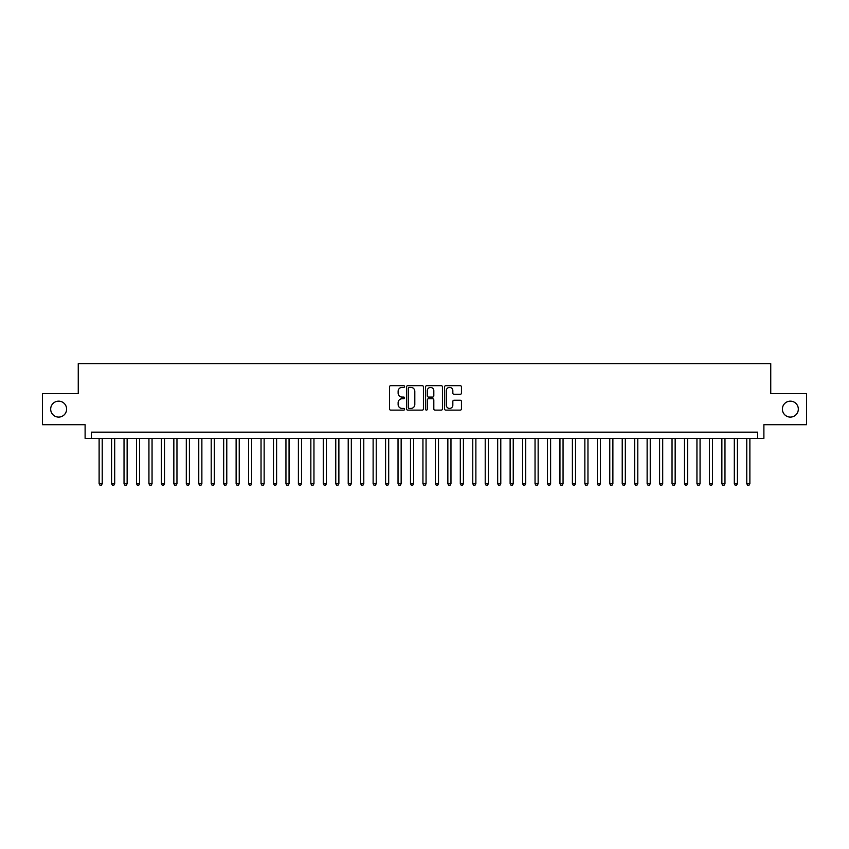<?xml version="1.0" encoding="UTF-8"?>
<svg xmlns="http://www.w3.org/2000/svg" width="849" height="849" viewBox="0 0 849 849"><rect width="100%" height="100%" fill="white"/><g stroke="black" fill="none" stroke-linecap="round" stroke-linejoin="round"><path stroke-width="1.27" d="M404.57 386.539A0.86 0.86 0 0 0 403.721 385.679L390.731 385.679A1.22 1.22 0 0 0 389.511 386.911L389.511 408.91A1.22 1.22 0 0 0 390.731 410.131L403.721 410.131A0.86 0.86 0 0 0 404.57 409.282A0.86 0.86 0 0 0 403.721 408.422L402.033 408.422A3.916 3.916 0 0 1 398.128 404.506L398.128 402.681A3.916 3.916 0 0 1 402.033 398.765L403.721 398.765A0.86 0.86 0 0 0 404.57 397.905A0.86 0.86 0 0 0 403.721 397.056L402.033 397.056A3.916 3.916 0 0 1 398.128 393.14L398.128 391.304A3.916 3.916 0 0 1 402.033 387.399L403.721 387.399A0.86 0.86 0 0 0 404.57 386.539M782.385 409.122A7.97 7.97 0 0 0 790.355 417.092A7.97 7.97 0 0 0 798.325 409.122A7.97 7.97 0 0 0 790.355 401.153A7.97 7.97 0 0 0 782.385 409.122M50.675 409.122A7.97 7.97 0 0 0 58.645 417.092A7.97 7.97 0 0 0 66.615 409.122A7.97 7.97 0 0 0 58.645 401.153A7.97 7.97 0 0 0 50.675 409.122M460.232 394.307A1.22 1.22 0 0 0 461.453 393.076L461.453 386.911A1.22 1.22 0 0 0 460.232 385.679L445.799 385.679A1.22 1.22 0 0 0 444.579 386.911L444.579 408.91A1.22 1.22 0 0 0 445.799 410.131L460.232 410.131A1.22 1.22 0 0 0 461.453 408.91L461.453 401.45A1.22 1.22 0 0 0 460.232 400.229L454.056 400.229A1.22 1.22 0 0 0 452.835 401.45L452.835 405.153A3.269 3.269 0 0 1 449.567 408.422A3.269 3.269 0 0 1 446.287 405.153L446.287 390.667A3.269 3.269 0 0 1 449.567 387.399A3.269 3.269 0 0 1 452.835 390.667L452.835 393.076A1.22 1.22 0 0 0 454.056 394.307L460.232 394.307M757.669 438.392L763.888 438.392L763.888 424.691L806.55 424.691L806.55 393.554L770.743 393.554L770.743 363.659L78.257 363.659L78.257 393.554L42.45 393.554L42.45 424.691L85.112 424.691L85.112 438.392L757.669 438.392L757.669 432.162L91.331 432.162L91.331 438.392M423.428 386.911A1.22 1.22 0 0 0 422.208 385.679L407.785 385.679A1.22 1.22 0 0 0 406.554 386.911L406.554 408.91A1.22 1.22 0 0 0 407.785 410.131L422.208 410.131A1.22 1.22 0 0 0 423.428 408.91L423.428 386.911M426.792 385.679L441.215 385.679A1.22 1.22 0 0 1 442.446 386.911L442.446 408.91A1.22 1.22 0 0 1 441.215 410.131L435.049 410.131A1.22 1.22 0 0 1 433.818 408.91L433.818 399.985A1.22 1.22 0 0 0 432.597 398.765L428.501 398.765A1.22 1.22 0 0 0 427.28 399.985L427.28 409.282A0.86 0.86 0 0 1 426.421 410.131A0.86 0.86 0 0 1 425.572 409.282L425.572 386.911A1.22 1.22 0 0 1 426.792 385.679M409.122 387.399A0.86 0.86 0 0 0 408.273 388.248L408.273 407.562A0.86 0.86 0 0 0 409.122 408.422L410.895 408.422A3.916 3.916 0 0 0 414.811 404.506L414.811 391.304A3.916 3.916 0 0 0 410.895 387.399L409.122 387.399M433.818 390.731A3.269 3.269 0 0 0 430.549 387.452A3.269 3.269 0 0 0 427.28 390.731L427.28 395.836A1.22 1.22 0 0 0 428.501 397.056L432.597 397.056A1.22 1.22 0 0 0 433.818 395.836L433.818 390.731M99.121 438.392L99.121 483.718L102.23 483.718L102.23 438.392M102.23 483.718L101.296 485.341L100.055 485.341L99.121 483.718M111.569 438.392L111.569 483.718L114.689 483.718L114.689 438.392M114.689 483.718L113.755 485.341L112.503 485.341L111.569 483.718M124.028 438.392L124.028 483.718L127.138 483.718L127.138 438.392M127.138 483.718L126.204 485.341L124.962 485.341L124.028 483.718M136.487 438.392L136.487 483.718L139.597 483.718L139.597 438.392M139.597 483.718L138.663 485.341L137.421 485.341L136.487 483.718M148.936 438.392L148.936 483.718L152.056 483.718L152.056 438.392M152.056 483.718L151.122 485.341L149.87 485.341L148.936 483.718M161.395 438.392L161.395 483.718L164.504 483.718L164.504 438.392M164.504 483.718L163.57 485.341L162.329 485.341L161.395 483.718M173.843 438.392L173.843 483.718L176.963 483.718L176.963 438.392M176.963 483.718L176.03 485.341L174.777 485.341L173.843 483.718M186.302 438.392L186.302 483.718L189.412 483.718L189.412 438.392M189.412 483.718L188.478 485.341L187.236 485.341L186.302 483.718M198.762 438.392L198.762 483.718L201.871 483.718L201.871 438.392M201.871 483.718L200.937 485.341L199.695 485.341L198.762 483.718M211.21 438.392L211.21 483.718L214.33 483.718L214.33 438.392M214.33 483.718L213.396 485.341L212.144 485.341L211.21 483.718M223.669 438.392L223.669 483.718L226.779 483.718L226.779 438.392M226.779 483.718L225.845 485.341L224.603 485.341L223.669 483.718M236.118 438.392L236.118 483.718L239.238 483.718L239.238 438.392M239.238 483.718L238.304 485.341L237.051 485.341L236.118 483.718M248.577 438.392L248.577 483.718L251.686 483.718L251.686 438.392M251.686 483.718L250.752 485.341L249.51 485.341L248.577 483.718M261.036 438.392L261.036 483.718L264.145 483.718L264.145 438.392M264.145 483.718L263.211 485.341L261.97 485.341L261.036 483.718M273.484 438.392L273.484 483.718L276.604 483.718L276.604 438.392M276.604 483.718L275.67 485.341L274.418 485.341L273.484 483.718M285.943 438.392L285.943 483.718L289.053 483.718L289.053 438.392M289.053 483.718L288.119 485.341L286.877 485.341L285.943 483.718M298.392 438.392L298.392 483.718L301.512 483.718L301.512 438.392M301.512 483.718L300.578 485.341L299.326 485.341L298.392 483.718M310.851 438.392L310.851 483.718L313.96 483.718L313.96 438.392M313.96 483.718L313.026 485.341L311.785 485.341L310.851 483.718M323.31 438.392L323.31 483.718L326.419 483.718L326.419 438.392M326.419 483.718L325.485 485.341L324.244 485.341L323.31 483.718M335.758 438.392L335.758 483.718L338.878 483.718L338.878 438.392M338.878 483.718L337.944 485.341L336.692 485.341L335.758 483.718M348.217 438.392L348.217 483.718L351.327 483.718L351.327 438.392M351.327 483.718L350.393 485.341L349.151 485.341L348.217 483.718M360.666 438.392L360.666 483.718L363.786 483.718L363.786 438.392M363.786 483.718L362.852 485.341L361.6 485.341L360.666 483.718M373.125 438.392L373.125 483.718L376.234 483.718L376.234 438.392M376.234 483.718L375.3 485.341L374.059 485.341L373.125 483.718M385.584 438.392L385.584 483.718L388.693 483.718L388.693 438.392M388.693 483.718L387.76 485.341L386.518 485.341L385.584 483.718M398.032 438.392L398.032 483.718L401.153 483.718L401.153 438.392M401.153 483.718L400.208 485.341L398.966 485.341L398.032 483.718M410.492 438.392L410.492 483.718L413.601 483.718L413.601 438.392M413.601 483.718L412.667 485.341L411.425 485.341L410.492 483.718M422.94 438.392L422.94 483.718L426.06 483.718L426.06 438.392M426.06 483.718L425.126 485.341L423.874 485.341L422.94 483.718M435.399 438.392L435.399 483.718L438.509 483.718L438.509 438.392M438.509 483.718L437.575 485.341L436.333 485.341L435.399 483.718M447.848 438.392L447.848 483.718L450.968 483.718L450.968 438.392M450.968 483.718L450.034 485.341L448.792 485.341L447.848 483.718M460.307 438.392L460.307 483.718L463.416 483.718L463.416 438.392M463.416 483.718L462.482 485.341L461.24 485.341L460.307 483.718M472.766 438.392L472.766 483.718L475.875 483.718L475.875 438.392M475.875 483.718L474.941 485.341L473.7 485.341L472.766 483.718M485.214 438.392L485.214 483.718L488.334 483.718L488.334 438.392M488.334 483.718L487.4 485.341L486.148 485.341L485.214 483.718M497.673 438.392L497.673 483.718L500.783 483.718L500.783 438.392M500.783 483.718L499.849 485.341L498.607 485.341L497.673 483.718M510.122 438.392L510.122 483.718L513.242 483.718L513.242 438.392M513.242 483.718L512.308 485.341L511.056 485.341L510.122 483.718M522.581 438.392L522.581 483.718L525.69 483.718L525.69 438.392M525.69 483.718L524.756 485.341L523.515 485.341L522.581 483.718M535.04 438.392L535.04 483.718L538.149 483.718L538.149 438.392M538.149 483.718L537.215 485.341L535.974 485.341L535.04 483.718M547.488 438.392L547.488 483.718L550.608 483.718L550.608 438.392M550.608 483.718L549.674 485.341L548.422 485.341L547.488 483.718M559.947 438.392L559.947 483.718L563.057 483.718L563.057 438.392M563.057 483.718L562.123 485.341L560.881 485.341L559.947 483.718M572.396 438.392L572.396 483.718L575.516 483.718L575.516 438.392M575.516 483.718L574.582 485.341L573.33 485.341L572.396 483.718M584.855 438.392L584.855 483.718L587.964 483.718L587.964 438.392M587.964 483.718L587.03 485.341L585.789 485.341L584.855 483.718M597.314 438.392L597.314 483.718L600.423 483.718L600.423 438.392M600.423 483.718L599.49 485.341L598.248 485.341L597.314 483.718M609.762 438.392L609.762 483.718L612.882 483.718L612.882 438.392M612.882 483.718L611.949 485.341L610.696 485.341L609.762 483.718M622.221 438.392L622.221 483.718L625.331 483.718L625.331 438.392M625.331 483.718L624.397 485.341L623.155 485.341L622.221 483.718M634.67 438.392L634.67 483.718L637.79 483.718L637.79 438.392M637.79 483.718L636.856 485.341L635.604 485.341L634.67 483.718M647.129 438.392L647.129 483.718L650.238 483.718L650.238 438.392M650.238 483.718L649.305 485.341L648.063 485.341L647.129 483.718M659.588 438.392L659.588 483.718L662.698 483.718L662.698 438.392M662.698 483.718L661.764 485.341L660.522 485.341L659.588 483.718M672.037 438.392L672.037 483.718L675.157 483.718L675.157 438.392M675.157 483.718L674.223 485.341L672.97 485.341L672.037 483.718M684.496 438.392L684.496 483.718L687.605 483.718L687.605 438.392M687.605 483.718L686.671 485.341L685.43 485.341L684.496 483.718M696.944 438.392L696.944 483.718L700.064 483.718L700.064 438.392M700.064 483.718L699.13 485.341L697.878 485.341L696.944 483.718M709.403 438.392L709.403 483.718L712.513 483.718L712.513 438.392M712.513 483.718L711.579 485.341L710.337 485.341L709.403 483.718M721.862 438.392L721.862 483.718L724.972 483.718L724.972 438.392M724.972 483.718L724.038 485.341L722.796 485.341L721.862 483.718M734.311 438.392L734.311 483.718L737.431 483.718L737.431 438.392M737.431 483.718L736.497 485.341L735.245 485.341L734.311 483.718M746.77 438.392L746.77 483.718L749.879 483.718L749.879 438.392M749.879 483.718L748.945 485.341L747.704 485.341L746.77 483.718"/></g></svg>
